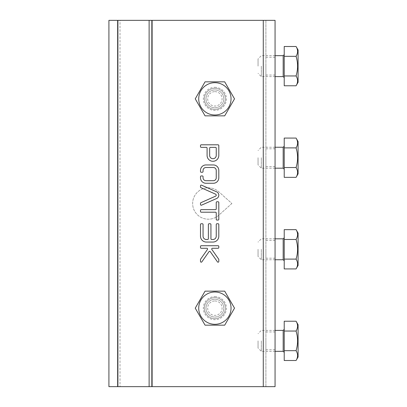 <?xml version="1.0" encoding="UTF-8"?>
<svg xmlns="http://www.w3.org/2000/svg" width="407" height="407" viewBox="0 0 407 407"><rect width="100%" height="100%" fill="white"/><g stroke="black" fill="none" stroke-linecap="round" stroke-linejoin="round"><path stroke-width="0.31" stroke-dasharray="2.04 1.53" d="M214.881 88.375A10.465 10.465 0 0 1 223.947 104.075A10.465 10.465 0 0 1 205.82 104.075A10.465 10.465 0 0 1 214.881 88.375A10.465 10.465 0 0 1 223.947 104.075A10.465 10.465 0 0 1 205.82 104.075A10.465 10.465 0 0 1 214.881 88.375A10.465 10.465 0 0 1 223.947 104.075A10.465 10.465 0 0 1 205.82 104.075A10.465 10.465 0 0 1 214.881 88.375A10.465 10.465 0 0 1 223.947 104.075A10.465 10.465 0 0 1 205.82 104.075A10.465 10.465 0 0 1 214.881 88.375A10.465 10.465 0 0 1 223.947 104.075A10.465 10.465 0 0 1 205.82 104.075A10.465 10.465 0 0 1 214.881 88.375M214.881 297.69A10.465 10.465 0 0 1 223.947 313.39A10.465 10.465 0 0 1 205.82 313.39A10.465 10.465 0 0 1 214.881 297.69A10.465 10.465 0 0 1 223.947 313.39A10.465 10.465 0 0 1 205.82 313.39A10.465 10.465 0 0 1 214.881 297.69A10.465 10.465 0 0 1 223.947 313.39A10.465 10.465 0 0 1 205.82 313.39A10.465 10.465 0 0 1 214.881 297.69A10.465 10.465 0 0 1 223.947 313.39A10.465 10.465 0 0 1 205.82 313.39A10.465 10.465 0 0 1 214.881 297.69A10.465 10.465 0 0 1 223.947 313.39A10.465 10.465 0 0 1 205.82 313.39A10.465 10.465 0 0 1 214.881 297.69M149.12 20.35L151.49 20.35L151.49 386.65L151.49 20.35L120.014 20.35L275.061 20.35L263.283 20.35L275.061 20.35L275.061 386.65L265.903 386.65L265.903 20.35L265.903 386.65L275.061 386.65L108.918 386.65L108.918 20.35L108.918 386.65L120.014 386.65L118.076 386.65L118.076 20.35L108.918 20.35L108.918 386.65L118.076 386.65L108.918 386.65L118.076 386.65L118.076 20.35L118.076 386.65L118.076 20.35L149.12 20.35L149.12 386.65M215.547 196.184L200.926 202.671A0.733 0.733 0 0 0 200.493 203.342L200.493 204.507A0.733 0.733 0 0 0 201.521 205.174L216.504 198.565A3.663 3.663 0 0 0 216.59 191.804L201.521 185.16A0.733 0.733 0 0 0 200.493 185.826L200.493 186.991A0.733 0.733 0 0 0 200.926 187.663L215.573 194.154A1.099 1.099 0 0 1 215.547 196.184M218.808 219.342L218.808 202.493A0.733 0.733 0 0 0 218.076 201.76L216.977 201.76A0.733 0.733 0 0 0 216.244 202.493L216.244 208.903A0.733 0.733 0 0 1 215.512 209.636L201.226 209.636A0.733 0.733 0 0 0 200.493 210.368L200.493 211.467A0.733 0.733 0 0 0 201.226 212.2L215.512 212.2A0.733 0.733 0 0 1 216.244 212.932L216.244 219.342A0.733 0.733 0 0 0 216.977 220.075L218.076 220.075A0.733 0.733 0 0 0 218.808 219.342M202.325 223.738L201.226 223.738A0.733 0.733 0 0 0 200.493 224.471L200.493 236.192A5.861 5.861 0 0 0 206.354 242.053L212.947 242.053A5.861 5.861 0 0 0 218.808 236.192L218.808 224.471A0.733 0.733 0 0 0 218.076 223.738L216.977 223.738A0.733 0.733 0 0 0 216.244 224.471L216.244 236.192A3.297 3.297 0 0 1 212.947 239.489L211.665 239.489A0.733 0.733 0 0 1 210.933 238.756L210.933 224.471A0.733 0.733 0 0 0 210.2 223.738L209.101 223.738A0.733 0.733 0 0 0 208.369 224.471L208.369 238.756A0.733 0.733 0 0 1 207.636 239.489L206.354 239.489A3.297 3.297 0 0 1 203.057 236.192L203.057 224.471A0.733 0.733 0 0 0 202.325 223.738M200.493 171.54A0.733 0.733 0 0 0 201.226 172.273L202.325 172.273A0.733 0.733 0 0 0 203.057 171.54L203.052 170.335A2.93 2.93 0 0 1 205.835 167.511L213.461 167.511A2.93 2.93 0 0 1 216.244 170.335L216.244 177.879A2.93 2.93 0 0 1 213.461 180.703L205.835 180.703A2.93 2.93 0 0 1 203.052 177.879L203.057 176.669A0.733 0.733 0 0 0 202.325 175.936L201.226 175.936A0.733 0.733 0 0 0 200.493 176.669L200.493 177.971A5.495 5.495 0 0 0 205.708 183.262L213.589 183.262A5.495 5.495 0 0 0 218.808 177.971L218.808 170.243A5.495 5.495 0 0 0 213.589 164.947L205.708 164.947A5.495 5.495 0 0 0 200.493 170.243L200.493 171.54M217.475 261.889A0.733 0.733 0 0 0 218.808 261.467L218.808 259.554A0.733 0.733 0 0 0 218.671 259.132L211.844 249.435A0.733 0.733 0 0 1 212.444 248.28L218.076 248.28A0.733 0.733 0 0 0 218.808 247.548L218.808 246.449A0.733 0.733 0 0 0 218.076 245.716L201.226 245.716A0.733 0.733 0 0 0 200.493 246.449L200.493 247.548A0.733 0.733 0 0 0 201.226 248.28L206.853 248.28A0.733 0.733 0 0 1 207.453 249.435L200.626 259.132A0.733 0.733 0 0 0 200.493 259.554L200.493 261.467A0.733 0.733 0 0 0 201.821 261.889L209.05 251.618A0.733 0.733 0 0 1 210.246 251.618L217.475 261.889M218.076 144.8L201.226 144.8A0.733 0.733 0 0 0 200.493 145.533L200.493 146.632A0.733 0.733 0 0 0 201.226 147.365L206.354 147.365A0.733 0.733 0 0 1 207.087 148.097L207.087 155.423A5.861 5.861 0 0 0 212.947 161.284A5.861 5.861 0 0 0 218.808 155.423L218.808 145.533A0.733 0.733 0 0 0 218.076 144.8M214.881 91.646A7.194 7.194 0 0 1 221.113 102.442A7.194 7.194 0 0 1 208.649 102.442A7.194 7.194 0 0 1 214.881 91.646M275.061 249.288L275.061 258.186L275.061 249.288M275.061 157.713L275.061 166.611L275.061 157.713M275.061 66.138L275.061 75.036L275.061 66.138M275.061 340.863L275.061 349.761L275.061 340.863M216.244 148.097A0.733 0.733 0 0 0 215.512 147.365L210.383 147.365A0.733 0.733 0 0 0 209.651 148.097L209.651 155.423A3.297 3.297 0 0 0 212.947 158.72A3.297 3.297 0 0 0 216.244 155.423L216.244 148.097M265.903 249.288L265.903 258.186L265.903 249.288M265.903 157.713L265.903 166.611L265.903 157.713M265.903 66.138L265.903 75.036L265.903 66.138M265.903 340.863L265.903 349.761L265.903 340.863M214.881 300.961A7.194 7.194 0 0 1 221.113 311.757A7.194 7.194 0 0 1 208.649 311.757A7.194 7.194 0 0 1 214.881 300.961M205.062 81.838L195.243 98.845L205.062 115.847L224.7 115.847L234.518 98.845L224.7 81.838L205.062 81.838M120.014 20.35L117.643 20.35L120.014 20.35L118.076 20.35L120.014 20.35L120.014 386.65L120.014 20.35M205.062 291.153L195.243 308.155L205.062 325.162L224.7 325.162L234.518 308.155L224.7 291.153L205.062 291.153M231.888 203.5L218.808 215.201A15.7 15.7 0 0 1 197.034 214.392A15.7 15.7 0 0 1 197.034 192.608A15.7 15.7 0 0 1 218.808 191.799L231.888 203.5L218.808 215.201A15.7 15.7 0 0 1 197.034 214.392A15.7 15.7 0 0 1 197.034 192.608A15.7 15.7 0 0 1 218.808 191.799L231.888 203.5M205.988 308.155A8.898 8.898 0 0 1 219.327 300.452A8.898 8.898 0 0 1 219.327 315.863A8.898 8.898 0 0 1 205.988 308.155A8.898 8.898 0 0 1 219.327 300.452A8.898 8.898 0 0 1 219.327 315.863A8.898 8.898 0 0 1 205.988 308.155M205.988 98.845A8.898 8.898 0 0 1 219.327 91.137A8.898 8.898 0 0 1 219.327 106.548A8.898 8.898 0 0 1 205.988 98.845A8.898 8.898 0 0 1 219.327 91.137A8.898 8.898 0 0 1 219.327 106.548A8.898 8.898 0 0 1 205.988 98.845M118.076 20.35L108.918 20.35L118.076 20.35M298.082 324.705L298.082 357.02M296.118 350.763L296.494 351.465M296.927 352.406L297.293 353.469M297.314 353.546L297.578 355.097M297.578 355.153L297.593 355.642M297.588 355.85L297.202 358.007M297.141 358.206L296.789 359.101M296.759 359.167L296.072 360.5M296.164 331.354L296.332 331.97M296.647 333.226L296.718 333.526M297.049 335.124L297.588 340.374M297.593 340.547L297.588 341.387M297.578 341.732L296.82 347.736M296.759 348.021L296.683 348.346M296.652 348.494L296.535 348.967M296.245 350.071L296.072 350.681L284.218 350.681L284.218 331.044L296.072 331.044L296.464 330.331M296.072 321.225L296.479 321.973M296.586 322.181L296.922 322.934M297.003 323.148L297.512 325.035M297.522 325.107L297.573 325.6M297.578 325.697L297.593 326.205M297.583 326.506L296.683 329.879M296.678 329.894L296.535 330.184M284.218 331.044L284.218 321.225M284.218 360.5L284.218 350.681M284.218 340.863L284.218 352.376L284.218 340.863M261.325 340.863L261.325 351.327L261.325 340.863M258.053 340.863L258.053 348.056L258.053 340.863M298.082 233.13L298.082 265.445M296.118 259.188L296.494 259.89M296.927 260.831L297.293 261.894M297.314 261.971L297.578 263.522M297.578 263.578L297.593 264.067M297.471 265.359L297.202 266.432M297.141 266.631L296.983 267.053M296.978 267.073L296.789 267.526M296.759 267.592L296.072 268.925M296.138 239.703L296.332 240.395M296.647 241.651L296.718 241.951M296.835 242.47L296.973 243.157M297.003 243.3L297.461 246.474M297.471 246.581L297.553 247.7M297.553 247.741L297.588 248.886M297.588 248.926L297.593 249.435M297.593 249.481L297.583 249.995M297.583 250.035L297.563 250.57M297.563 250.61L297.532 251.165M297.532 251.195L297.492 251.719M297.492 251.765L297.446 252.228M297.436 252.335L297.39 252.752M297.324 253.296L297.268 253.693M297.146 254.467L296.988 255.357M296.973 255.418L296.896 255.815M296.881 255.871L296.81 256.217M296.759 256.446L296.683 256.771M296.652 256.919L296.535 257.392M296.245 258.496L296.072 259.106L284.218 259.106L284.218 239.469L296.072 239.469L296.464 238.756M296.072 229.65L296.479 230.398M296.586 230.606L296.922 231.359M297.003 231.573L297.512 233.46M297.522 233.532L297.573 234.025M297.578 234.122L297.593 234.63M297.583 234.931L296.683 238.304M296.678 238.319L296.535 238.609M284.218 239.469L284.218 229.65M284.218 268.925L284.218 259.106M284.218 249.288L284.218 260.801L284.218 249.288M261.325 249.288L261.325 259.752L261.325 249.288M258.053 249.288L258.053 256.481L258.053 249.288M298.082 141.555L298.082 173.87M296.118 167.613L296.494 168.315M296.927 169.256L297.293 170.319M297.314 170.396L297.593 172.492M297.558 173.168L297.202 174.857M297.141 175.056L296.983 175.478M296.978 175.498L296.789 175.951M296.759 176.017L296.072 177.35M296.138 148.128L296.332 148.82M296.647 150.076L296.718 150.376M296.835 150.895L296.973 151.582M297.003 151.725L297.461 154.899M297.471 155.006L297.553 156.125M297.553 156.166L297.588 157.311M297.588 157.351L297.593 157.87M297.593 157.896L297.583 158.43M297.583 158.45L297.563 159.005M297.563 159.025L297.532 159.59M297.532 159.62L297.492 160.144M297.492 160.19L297.446 160.653M297.436 160.76L297.39 161.177M297.324 161.721L297.268 162.118M297.146 162.892L296.988 163.782M296.973 163.843L296.896 164.24M296.881 164.296L296.81 164.642M296.759 164.871L296.683 165.196M296.652 165.344L296.535 165.817M296.245 166.921L296.072 167.531L284.218 167.531L284.218 147.894L296.072 147.894L296.464 147.181M296.072 138.075L296.479 138.823M296.586 139.031L296.922 139.784M297.003 139.998L297.512 141.885M297.522 141.957L297.573 142.45M297.578 142.547L297.593 143.055M297.583 143.356L296.683 146.729M296.678 146.744L296.535 147.034M284.218 147.894L284.218 138.075M284.218 177.35L284.218 167.531M284.218 157.713L284.218 169.226L284.218 157.713M261.325 157.713L261.325 168.177L261.325 157.713M258.053 157.713L258.053 164.906L258.053 157.713M298.082 49.98L298.082 82.295M296.118 76.038L296.494 76.74M296.927 77.681L297.293 78.744M297.314 78.821L297.578 80.372M297.578 80.428L297.593 80.917M297.558 81.593L297.202 83.282M297.141 83.481L296.983 83.903M296.978 83.923L296.789 84.376M296.759 84.442L296.072 85.775M296.164 56.629L296.332 57.245M296.647 58.501L296.718 58.801M297.049 60.399L297.588 65.649M297.593 65.822L297.588 66.662M297.578 67.007L296.82 73.011M296.759 73.296L296.535 74.242M296.296 75.168L296.072 75.956L284.218 75.956L284.218 56.319L296.072 56.319L296.464 55.606M296.072 46.5L296.479 47.248M296.586 47.456L296.983 48.362M297.008 48.428L297.512 50.31M297.522 50.382L297.573 50.875M297.578 50.972L297.593 51.48M297.583 51.781L296.683 55.154M296.678 55.169L296.535 55.459M284.218 56.319L284.218 46.5M284.218 85.775L284.218 75.956M284.218 66.138L284.218 77.651L284.218 66.138M261.325 66.138L261.325 76.602L261.325 66.138M258.053 66.138L258.053 58.944L258.053 66.138M152.167 386.65L152.167 20.35M263.283 386.65L263.283 20.35M214.881 87.332A11.513 11.513 0 0 1 224.852 104.599A11.513 11.513 0 0 1 204.909 104.599A11.513 11.513 0 0 1 214.881 87.332M214.881 296.647A11.513 11.513 0 0 1 224.852 313.914A11.513 11.513 0 0 1 204.909 313.914A11.513 11.513 0 0 1 214.881 296.647M117.643 386.65L117.643 20.35M283.17 330.398L283.17 351.327M283.17 238.823L283.17 259.752M283.17 147.248L283.17 168.177M283.17 55.673L283.17 76.602M265.903 258.186L275.061 258.186M265.903 240.389L275.061 240.389M265.903 166.611L275.061 166.611M265.903 148.814L275.061 148.814M265.903 75.036L275.061 75.036M265.903 57.239L275.061 57.239M265.903 349.761L275.061 349.761M265.903 331.964L275.061 331.964M275.061 330.398L261.325 330.398L258.053 333.669M275.061 351.327L261.325 351.327L258.053 348.056M275.061 238.823L261.325 238.823L258.053 242.094M275.061 259.752L261.325 259.752L258.053 256.481M275.061 147.248L261.325 147.248L258.053 150.519M275.061 168.177L261.325 168.177L258.053 164.906M275.061 55.673L261.325 55.673L258.053 58.944M275.061 76.602L261.325 76.602L258.053 73.331"/><path stroke-width="0.61" d="M152.167 386.65L275.061 386.65L275.061 20.35L108.918 20.35L108.918 386.65L152.167 386.65L152.167 20.35M215.547 196.184L200.926 202.671A0.733 0.733 0 0 0 200.493 203.342L200.493 204.507A0.733 0.733 0 0 0 201.521 205.174L216.504 198.565A3.663 3.663 0 0 0 216.59 191.804L201.521 185.16A0.733 0.733 0 0 0 200.493 185.826L200.493 186.991A0.733 0.733 0 0 0 200.926 187.663L215.573 194.154A1.099 1.099 0 0 1 215.547 196.184M218.808 219.342L218.808 202.493A0.733 0.733 0 0 0 218.076 201.76L216.977 201.76A0.733 0.733 0 0 0 216.244 202.493L216.244 208.903A0.733 0.733 0 0 1 215.512 209.636L201.226 209.636A0.733 0.733 0 0 0 200.493 210.368L200.493 211.467A0.733 0.733 0 0 0 201.226 212.2L215.512 212.2A0.733 0.733 0 0 1 216.244 212.932L216.244 219.342A0.733 0.733 0 0 0 216.977 220.075L218.076 220.075A0.733 0.733 0 0 0 218.808 219.342M202.325 223.738L201.226 223.738A0.733 0.733 0 0 0 200.493 224.471L200.493 236.192A5.861 5.861 0 0 0 206.354 242.053L212.947 242.053A5.861 5.861 0 0 0 218.808 236.192L218.808 224.471A0.733 0.733 0 0 0 218.076 223.738L216.977 223.738A0.733 0.733 0 0 0 216.244 224.471L216.244 236.192A3.297 3.297 0 0 1 212.947 239.489L211.665 239.489A0.733 0.733 0 0 1 210.933 238.756L210.933 224.471A0.733 0.733 0 0 0 210.2 223.738L209.101 223.738A0.733 0.733 0 0 0 208.369 224.471L208.369 238.756A0.733 0.733 0 0 1 207.636 239.489L206.354 239.489A3.297 3.297 0 0 1 203.057 236.192L203.057 224.471A0.733 0.733 0 0 0 202.325 223.738M200.493 171.54A0.733 0.733 0 0 0 201.226 172.273L202.325 172.273A0.733 0.733 0 0 0 203.057 171.54L203.052 170.335A2.93 2.93 0 0 1 205.835 167.511L213.461 167.511A2.93 2.93 0 0 1 216.244 170.335L216.244 177.879A2.93 2.93 0 0 1 213.461 180.703L205.835 180.703A2.93 2.93 0 0 1 203.052 177.879L203.057 176.669A0.733 0.733 0 0 0 202.325 175.936L201.226 175.936A0.733 0.733 0 0 0 200.493 176.669L200.493 177.971A5.495 5.495 0 0 0 205.708 183.262L213.589 183.262A5.495 5.495 0 0 0 218.808 177.971L218.808 170.243A5.495 5.495 0 0 0 213.589 164.947L205.708 164.947A5.495 5.495 0 0 0 200.493 170.243L200.493 171.54M217.475 261.889A0.733 0.733 0 0 0 218.808 261.467L218.808 259.554A0.733 0.733 0 0 0 218.671 259.132L211.844 249.435A0.733 0.733 0 0 1 212.444 248.28L218.076 248.28A0.733 0.733 0 0 0 218.808 247.548L218.808 246.449A0.733 0.733 0 0 0 218.076 245.716L201.226 245.716A0.733 0.733 0 0 0 200.493 246.449L200.493 247.548A0.733 0.733 0 0 0 201.226 248.28L206.853 248.28A0.733 0.733 0 0 1 207.453 249.435L200.626 259.132A0.733 0.733 0 0 0 200.493 259.554L200.493 261.467A0.733 0.733 0 0 0 201.821 261.889L209.05 251.618A0.733 0.733 0 0 1 210.246 251.618L217.475 261.889M218.076 144.8L201.226 144.8A0.733 0.733 0 0 0 200.493 145.533L200.493 146.632A0.733 0.733 0 0 0 201.226 147.365L206.354 147.365A0.733 0.733 0 0 1 207.087 148.097L207.087 155.423A5.861 5.861 0 0 0 212.947 161.284A5.861 5.861 0 0 0 218.808 155.423L218.808 145.533A0.733 0.733 0 0 0 218.076 144.8M216.244 148.097A0.733 0.733 0 0 0 215.512 147.365L210.383 147.365A0.733 0.733 0 0 0 209.651 148.097L209.651 155.423A3.297 3.297 0 0 0 212.947 158.72A3.297 3.297 0 0 0 216.244 155.423L216.244 148.097M195.243 98.845L205.062 81.838L224.7 81.838L234.518 98.845L224.7 115.847L205.062 115.847L195.243 98.845M195.243 308.155L205.062 291.153L224.7 291.153L234.518 308.155L224.7 325.162L205.062 325.162L195.243 308.155M231.039 98.845A16.158 16.158 0 0 1 206.802 112.836A16.158 16.158 0 0 1 206.802 84.849A16.158 16.158 0 0 1 231.039 98.845M231.039 308.155A16.158 16.158 0 0 1 206.802 322.151A16.158 16.158 0 0 1 206.802 294.164A16.158 16.158 0 0 1 231.039 308.155M296.072 321.225L284.218 321.225L284.218 360.5L296.072 360.5L298.082 357.02L298.082 324.705L296.072 321.225C298.072 324.496 298.072 327.772 296.072 331.044L296.164 331.354M296.072 360.5C298.072 357.229 298.072 353.953 296.072 350.681L296.118 350.763M296.678 351.831L296.871 352.264M296.332 331.97L296.647 333.226M296.718 333.526L297.049 335.124M297.588 341.387L297.578 341.732M296.82 347.736L296.759 348.021M296.535 348.967L296.245 350.071M284.218 350.681L296.072 350.681C298.072 344.134 298.072 337.591 296.072 331.044L284.218 331.044M296.072 229.65L284.218 229.65L284.218 268.925L296.072 268.925L298.082 265.445L298.082 233.13L296.072 229.65C298.072 232.921 298.072 236.197 296.072 239.469L296.138 239.703M296.072 268.925C298.072 265.654 298.072 262.378 296.072 259.106L296.118 259.188M296.678 260.256L296.871 260.689M297.593 264.067L297.578 264.453M296.332 240.395L296.647 241.651M296.718 241.951L296.835 242.47M297.39 252.752L297.324 253.296M297.268 253.693L297.146 254.467M296.535 257.392L296.245 258.496M284.218 259.106L296.072 259.106C298.072 252.559 298.072 246.016 296.072 239.469L284.218 239.469M296.072 138.075L284.218 138.075L284.218 177.35L296.072 177.35L298.082 173.87L298.082 141.555L296.072 138.075C298.072 141.346 298.072 144.622 296.072 147.894L296.138 148.128M296.072 177.35C298.072 174.079 298.072 170.803 296.072 167.531L296.118 167.613M296.678 168.681L296.871 169.114M297.593 172.492L297.578 172.878M296.332 148.82L296.647 150.076M296.718 150.376L296.835 150.895M297.39 161.177L297.324 161.721M297.268 162.118L297.146 162.892M296.535 165.817L296.245 166.921M284.218 167.531L296.072 167.531C298.072 160.984 298.072 154.441 296.072 147.894L284.218 147.894M296.072 46.5L284.218 46.5L284.218 85.775L296.072 85.775L298.082 82.295L298.082 49.98L296.072 46.5C298.072 49.771 298.072 53.047 296.072 56.319L296.164 56.629M296.072 85.775C298.072 82.504 298.072 79.228 296.072 75.956L296.118 76.038M296.678 77.106L296.871 77.539M297.593 80.917L297.578 81.303M296.332 57.245L296.647 58.501M296.718 58.801L297.049 60.399M297.588 66.662L297.578 67.007M296.82 73.011L296.759 73.296M296.535 74.242L296.296 75.168M284.218 75.956L296.072 75.956C298.072 69.409 298.072 62.866 296.072 56.319L284.218 56.319M263.283 386.65L263.283 20.35M149.12 386.65L149.12 20.35M117.643 20.35L117.643 386.65M284.218 352.376L283.17 351.327L283.17 330.398L284.218 329.349M284.218 260.801L283.17 259.752L283.17 238.823L284.218 237.774M284.218 169.226L283.17 168.177L283.17 147.248L284.218 146.199M284.218 77.651L283.17 76.602L283.17 55.673L284.218 54.624M283.17 330.398L275.061 330.398M283.17 351.327L275.061 351.327M283.17 238.823L275.061 238.823M283.17 259.752L275.061 259.752M283.17 147.248L275.061 147.248M283.17 168.177L275.061 168.177M283.17 55.673L275.061 55.673M283.17 76.602L275.061 76.602"/></g></svg>
